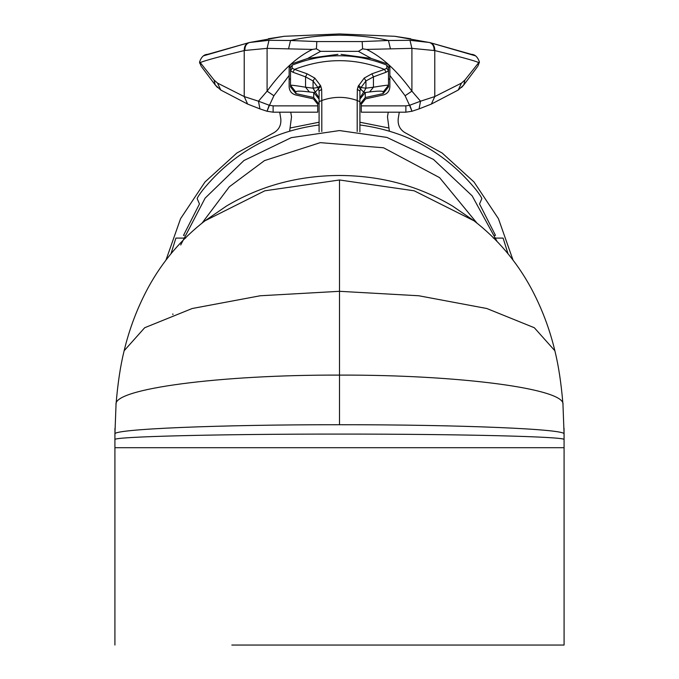 <?xml version="1.0" encoding="UTF-8"?>
<svg xmlns="http://www.w3.org/2000/svg" width="679" height="679" viewBox="0 0 679 679"><rect width="100%" height="100%" fill="white"/><g stroke="black" fill="none" stroke-linecap="round" stroke-linejoin="round"><path stroke-width="1.02" d="M389.848 67.382L388.43 67.026M290.57 67.026L289.152 67.382M279.706 112.188L280.783 118.63C281.437 125.488 278.67 130.436 272.491 133.483L236.818 153.047L205.016 181.955L180.563 218.689L165.956 260.142M513.044 260.142L498.437 218.689L473.984 181.955L442.182 153.047L406.509 133.483C400.33 130.436 397.563 125.488 398.217 118.63L399.294 112.188M291.52 116.83L289.653 131.047L291.52 116.83L290.748 112.188M289.144 79.562L290.502 78.577L289.144 79.562M388.498 78.577L389.856 79.562L388.498 78.577M388.252 112.188L387.48 116.83L389.347 131.047L387.48 116.83M388.498 86.878L383.143 93.6L388.498 86.878L388.498 67.637L386.826 65.142L386.826 68.231L384.467 69.394C354.489 57.766 324.511 57.766 294.533 69.394L292.174 68.231L290.502 70.726L292.904 72.229L305.558 76.863L313.061 80.954L318.01 87.557L319.088 91.011L319.088 131.811M321.804 131.505L321.804 100.492L319.088 101.731M371.914 73.799L373.442 76.863L386.096 72.229L384.467 69.394L371.914 73.799L364.199 78.093L358.181 86.301L357.341 89.373L357.196 100.492C345.399 96.316 333.601 96.316 321.804 100.492L321.659 89.373L319.088 91.011M321.659 89.373L320.819 86.301L315.319 92.098L319.088 97.937M320.819 86.301L320.412 85.427L318.01 87.557L313.061 88.168L305.558 87.218C295.688 85.562 290.671 84.934 290.502 85.342L290.502 86.878L295.857 93.6L290.502 86.878L290.502 85.342L290.502 86.878M320.412 85.427L314.801 78.093L307.086 73.799L294.533 69.394L292.904 72.229M292.174 68.231L292.174 65.142L290.502 67.637L290.502 85.342L295.857 91.979C296.01 90.859 300.525 90.85 309.403 91.954L305.558 87.218L305.558 76.863L307.086 73.799M290.502 67.637L290.502 70.726M292.174 65.142C323.722 52.631 355.278 52.631 386.826 65.142M359.912 97.937L363.681 92.098L365.268 92.497L369.597 91.954C378.475 90.85 382.99 90.859 383.143 91.979L383.143 93.6L365.268 97.538L365.268 92.497L359.912 99.134M359.912 104.252L365.268 97.538M319.088 99.134L313.732 92.497L313.732 97.538L319.088 104.252L313.732 97.538L295.857 93.6L295.857 91.979M386.826 68.231L388.498 70.726L388.498 67.637M386.096 72.229L388.498 70.726M358.588 85.427L360.99 87.557L365.939 80.954L373.442 76.863L373.442 87.218L365.939 88.168L360.99 87.557L360.481 88.957L358.181 86.301M357.341 89.373L359.912 91.011L360.481 88.957L363.681 92.098L365.939 88.168L365.939 80.954L364.199 78.093M357.196 131.505L357.196 100.492L359.912 101.731L359.912 91.011M359.912 131.811L359.912 101.731M314.801 78.093L313.061 80.954L313.061 88.168L315.319 92.098L313.732 92.497L309.403 91.954M369.597 91.954L373.442 87.218C383.312 85.562 388.329 84.934 388.498 85.342L383.143 91.979M359.912 124.961C407.179 131.302 445.908 152.928 476.098 189.848C479.578 194.381 481.487 197.3 481.835 198.607L479.535 203.963L495.483 235.367L494.762 235.367M184.238 235.367L183.517 235.367L199.465 203.963L197.165 198.607C197.513 197.3 199.422 194.372 202.902 189.848C233.092 152.928 271.821 131.302 319.088 124.961M359.912 122.22L388.159 127.856M290.841 127.856L319.088 122.22M170.981 253.776L175.903 238.091L185.664 238.091M493.336 238.091L503.097 238.091L508.019 253.776M411.975 111.254L409.819 105.211L420.539 101.196L419.07 108.895L411.975 111.254L405.881 112.188L361.279 112.188L361.279 105.865L405.881 105.865L409.539 105.304L411.975 111.254L405.881 112.188L405.881 105.865M371.362 58.479L358.41 51.349L362.586 48.829L366.592 49.423C382.082 56.909 397.19 70.82 411.907 91.147L405.108 95.739L389.856 75.437L389.856 67.645L388.515 64.632L387.344 63.894L371.362 58.487L341.062 54.354M477.354 66.865L463.765 84.968L458.223 90.044L431.36 104.074L419.07 108.895L420.539 101.196L434.772 96.571L461.465 83.11L464.903 80.063L479.001 62.298M478.517 62.493C474.392 60.66 459.81 56.688 434.772 50.577C434.832 46.342 433.219 43.685 429.926 42.607L473.484 54.948M410.651 38.754L394.771 36.293L339.5 33.95L394.771 36.293L429.926 42.607L475.563 55.856M389.856 67.637L389.856 86.878C389.559 91.062 387.42 93.744 383.431 94.933L365.565 98.862L361.279 104.252L361.279 105.865M389.856 86.878C389.559 91.062 387.42 93.744 383.431 94.933L365.565 98.862L361.279 104.252M461.465 83.11L458.223 90.044L431.36 104.074L434.772 96.571L434.772 50.577L411.907 48.362L411.907 91.147L420.539 101.196M390.357 48.447L388.456 40.494L409.997 40.307L411.907 48.362L366.592 49.423M362.586 48.829L362.17 41.572L388.456 40.494C374.333 37.175 358.011 35.401 339.5 35.155C320.989 35.401 304.667 37.175 290.536 40.494L269.003 40.307L249.609 42.488L205.516 54.948M431.36 104.074L419.07 108.895M461.55 87.472L463.765 84.968L464.903 80.063M434.772 50.577C434.832 46.342 433.219 43.685 429.926 42.607M409.997 40.307L429.391 42.488C432.633 43.549 434.212 46.206 434.136 50.458M267.025 111.254L269.181 105.211L258.461 101.196L259.93 108.895L267.025 111.254L273.119 112.188L317.721 112.188L317.721 105.865L273.119 105.865L269.461 105.304L267.025 111.254L273.119 112.188L273.119 105.865M307.638 58.479L320.59 51.349L316.414 48.829L312.408 49.423C296.918 56.909 281.81 70.82 267.093 91.147L273.892 95.739L289.144 75.437L289.144 67.645L290.485 64.632L291.656 63.894L307.638 58.487L337.938 54.354M201.145 66.211L199.567 62.196M201.646 66.865L215.235 84.968L220.777 90.044L247.64 104.074L259.93 108.895L258.461 101.196L244.228 96.571L217.535 83.11L214.097 80.063L199.999 62.298M200.483 62.493C204.608 60.66 219.19 56.688 244.228 50.577C244.168 46.342 245.781 43.685 249.074 42.607L203.437 55.856M268.349 38.754L284.229 36.293L339.5 33.95L284.229 36.293L249.609 42.488C246.367 43.549 244.788 46.206 244.864 50.458L267.093 48.362L312.408 49.423M289.144 67.637L289.144 86.878C289.441 91.062 291.58 93.744 295.569 94.933L313.435 98.862L317.721 104.252L317.721 105.865M289.144 86.878C289.441 91.062 291.58 93.744 295.569 94.933L313.435 98.862L317.721 104.252M269.003 40.307L267.093 48.362L267.093 91.147L258.461 101.196M316.414 48.829L316.83 41.572L290.544 40.494L288.643 48.447M217.535 83.11L220.777 90.044L247.64 104.074L259.93 108.895M217.45 87.472L215.235 84.968L214.097 80.063M247.64 104.074L244.228 96.571L244.228 50.577C244.168 46.342 245.781 43.685 249.074 42.607M244.228 50.577L244.864 50.458M172.916 314.589L172.848 313.91M180.699 244.966L205.117 198.132L243.939 160.516L291.266 137.659L339.5 130.563L386.86 137.404L433.474 159.429L472.134 195.824L497.096 241.486M264.462 160.617L320.293 142.641L383.567 147.784L439.593 177.643L476.955 223.111L439.593 177.643L383.567 147.784L320.293 142.641L264.462 160.617L229.324 186.793L202.045 223.111M231.836 645.05L564.079 645.05L564.079 447.699L114.921 447.699L114.921 645.05M554.87 350.763L534.322 327.736L486.809 308.512L418.782 295.764L339.5 291.308L339.5 179.986L414.182 190.799L474.001 220.794C497.41 238.898 516.312 261.126 530.723 287.463C541.494 307.417 549.54 328.517 554.87 350.763L554.87 350.763C558.545 365.582 561.244 383.423 562.959 404.294L564.079 434.085C567.152 429.086 459.513 424.604 339.5 424.731C219.487 424.604 111.848 429.086 114.921 434.085L114.921 447.699M564.037 428.322L564.079 447.699M339.5 175.479L339.551 175.479C380.97 175.649 418.629 185.842 452.52 206.043L474.001 220.794M409.539 105.304L405.108 95.739M269.461 105.304L273.892 95.739M358.41 51.349L320.59 51.349M362.17 41.572L316.83 41.572M564.079 434.085L564.079 439.627C567.177 436.665 459.522 434.008 339.5 434.085C219.478 434.008 111.823 436.665 114.921 439.627L114.963 428.322M562.976 404.574C566.006 388.804 458.775 374.698 339.5 375.105C220.225 374.698 112.994 388.804 116.024 404.574M339.5 424.731L339.5 291.308L260.218 295.764L192.191 308.512L144.678 327.736L124.13 350.763C120.455 365.582 117.756 383.423 116.041 404.294L114.921 434.085M339.5 179.986L264.818 190.799L204.999 220.794C181.59 238.898 162.688 261.126 148.277 287.463C137.506 307.417 129.46 328.517 124.13 350.763M479.45 62.061L477.855 66.211L479.45 62.061C477.778 57.214 475.241 54.651 471.837 54.354M199.575 62.315L199.651 62.782M199.66 62.85L199.796 63.41M199.55 62.061C201.222 57.214 203.759 54.651 207.163 54.354M204.999 220.794L226.48 206.043C260.371 185.842 298.03 175.649 339.449 175.479"/></g></svg>
